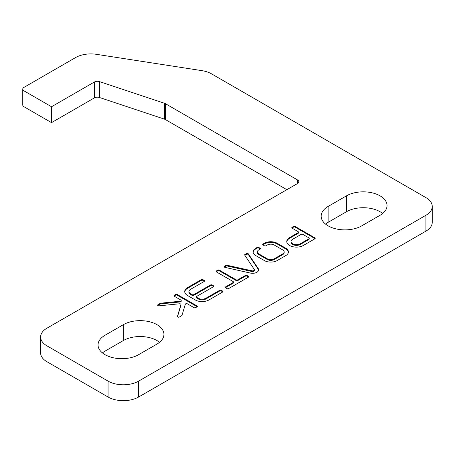 <?xml version="1.0" encoding="UTF-8"?>
<svg xmlns="http://www.w3.org/2000/svg" width="455" height="455" viewBox="0 0 455 455"><rect width="100%" height="100%" fill="white"/><g stroke="black" fill="none" stroke-linecap="round" stroke-linejoin="round"><path stroke-width="0.68" d="M308.848 238.818A1.211 0.7 0 0 0 309.201 238.323A1.211 0.7 0 0 0 308.848 237.828L302.859 234.37A1.211 0.7 0 0 0 301.147 234.37L292.588 239.307A5.449 3.145 0 0 0 290.995 241.531A5.449 3.145 0 0 0 294.357 244.437A5.449 3.145 0 0 0 300.289 243.755L308.848 238.818L308.848 239.523A1.211 0.7 0 0 0 309.201 239.029L309.201 238.323M201.883 70.639L96.471 54.333A21.613 12.478 0 0 0 75.598 57.563L24.018 87.343A4.322 2.497 0 0 0 22.75 89.106A4.322 2.497 0 0 0 24.018 90.869L51.523 106.754L94.339 82.031A4.322 2.497 180 0 1 99.56 81.633L164.522 103.291A4.322 2.497 180 0 1 165.415 103.689L297.559 179.975A4.322 2.497 180 0 1 298.821 181.744A4.322 2.497 180 0 1 297.559 183.507L46.945 328.197A21.613 12.478 0 0 0 40.614 337.018A21.613 12.478 0 0 0 46.945 345.84L108.068 381.131A21.613 12.478 0 0 0 138.633 381.131L425.92 215.266A21.613 12.478 0 0 0 432.25 206.445A21.613 12.478 0 0 0 425.92 197.624L211.569 73.869A21.613 12.478 0 0 0 201.883 70.639M251.871 270.776L227.216 265.288A1.211 0.7 0 0 0 225.925 265.447L224.56 266.232A1.211 0.7 0 0 0 224.207 266.727A1.211 0.7 0 0 0 224.98 267.381L250.204 273.028A6.051 3.492 0 0 0 258.633 269.815A6.051 3.492 0 0 0 258.207 268.524L248.362 253.879A1.211 0.7 0 0 0 246.377 253.64L245.017 254.425A1.211 0.7 0 0 0 244.659 254.919A1.211 0.7 0 0 0 244.744 255.17L254.271 269.428A1.814 1.046 180 0 1 254.396 269.815A1.814 1.046 180 0 1 251.871 270.776L251.871 271.481L227.216 265.999A1.211 0.7 0 0 0 225.925 266.152L224.56 266.937A1.211 0.7 0 0 0 224.372 267.079M228.626 288.589L248.305 277.226A1.211 0.7 0 0 0 248.663 276.731A1.211 0.7 0 0 0 248.305 276.236L247.025 275.497A1.211 0.7 0 0 0 245.313 275.497L237.823 279.819A1.211 0.7 180 0 1 236.111 279.819L219.424 270.185A1.211 0.7 0 0 0 217.712 270.185L216.432 270.93A1.211 0.7 0 0 0 216.074 271.425A1.211 0.7 0 0 0 216.432 271.914L233.119 281.548A1.211 0.7 180 0 1 233.472 282.043A1.211 0.7 180 0 1 233.119 282.538L225.629 286.86A1.211 0.7 0 0 0 225.276 287.355A1.211 0.7 0 0 0 225.629 287.85L226.914 288.589A1.211 0.7 0 0 0 228.626 288.589M204.238 280.439L202.953 279.7A1.211 0.7 0 0 0 201.241 279.7L187.551 287.6A9.68 5.591 0 0 0 184.713 291.553A9.68 5.591 0 0 0 187.551 295.505L195.252 299.953A9.68 5.591 0 0 0 208.942 299.953L222.637 292.047A1.211 0.7 0 0 0 222.99 291.553A1.211 0.7 0 0 0 222.637 291.063L221.352 290.318A1.211 0.7 0 0 0 219.64 290.318L205.95 298.224A5.449 3.145 180 0 1 198.243 298.224L196.748 297.36A1.211 0.7 180 0 1 196.395 296.865A1.211 0.7 180 0 1 196.748 296.37L213.435 286.735A1.211 0.7 0 0 0 213.787 286.246A1.211 0.7 0 0 0 213.435 285.751L212.149 285.006A1.211 0.7 0 0 0 210.438 285.006L193.75 294.641A1.211 0.7 180 0 1 192.044 294.641L190.543 293.776A5.449 3.145 180 0 1 188.95 291.553A5.449 3.145 180 0 1 190.543 289.334L204.238 281.429A1.211 0.7 0 0 0 204.591 280.934A1.211 0.7 0 0 0 204.238 280.439L204.238 281.144L202.953 280.405A1.211 0.7 0 0 0 201.241 280.405L187.551 288.311A9.68 5.591 0 0 0 184.73 291.905M263.064 244.005A1.211 0.7 0 0 0 262.711 244.5A1.211 0.7 0 0 0 263.064 244.989L264.349 245.734A1.211 0.7 0 0 0 266.061 245.734L267.472 244.915A4.84 2.793 180 0 1 274.018 244.887L282.925 250.028A4.84 2.793 180 0 1 284.176 251.905A4.84 2.793 180 0 1 282.879 253.81L274.064 258.901A4.84 2.793 180 0 1 267.512 258.929L258.611 253.788A4.84 2.793 180 0 1 257.354 251.911A4.84 2.793 180 0 1 258.656 250.005L260.072 249.192A1.211 0.7 0 0 0 260.425 248.697A1.211 0.7 0 0 0 260.072 248.202L258.787 247.463A1.211 0.7 0 0 0 257.075 247.463L255.556 248.339A9.077 5.238 0 0 0 253.122 251.911A9.077 5.238 0 0 0 255.465 255.426L264.673 260.743A9.077 5.238 0 0 0 276.953 260.692L285.979 255.477A9.077 5.238 0 0 0 288.413 251.905A9.077 5.238 0 0 0 286.064 248.39L276.862 243.078A9.077 5.238 0 0 0 264.582 243.129L263.064 244.005L263.064 244.71A1.211 0.7 0 0 0 262.876 244.853M177.37 316.384A1.211 0.7 0 0 0 177.353 316.504A1.211 0.7 0 0 0 178.098 317.152A1.211 0.7 0 0 0 179.418 316.998L181.647 315.713A1.211 0.7 0 0 0 181.989 315.338L185.344 304.19A1.211 0.7 180 0 1 186.169 303.644A1.211 0.7 180 0 1 187.392 303.815L193.966 307.614A1.211 0.7 0 0 0 195.678 307.614L196.964 306.869A1.211 0.7 0 0 0 197.316 306.374A1.211 0.7 0 0 0 196.964 305.885L177.279 294.522A1.211 0.7 0 0 0 175.567 294.522L174.282 295.261A1.211 0.7 0 0 0 173.929 295.756A1.211 0.7 0 0 0 174.282 296.25L180.862 300.044A1.211 0.7 180 0 1 181.215 300.539A1.211 0.7 180 0 1 180.214 301.227L160.905 303.166A1.211 0.7 0 0 0 160.257 303.36L158.027 304.645A1.211 0.7 0 0 0 157.669 305.14A1.211 0.7 0 0 0 159.091 305.828L179.526 303.781A1.211 0.7 180 0 1 180.942 304.469A1.211 0.7 180 0 1 180.925 304.588L177.37 316.623M314.837 237.828L295.159 226.465A1.211 0.7 0 0 0 293.447 226.465L292.161 227.204A1.211 0.7 0 0 0 291.809 227.699A1.211 0.7 0 0 0 292.161 228.194L298.15 231.652A1.211 0.7 180 0 1 298.503 232.147A1.211 0.7 180 0 1 298.15 232.642L289.596 237.578A9.68 5.591 0 0 0 286.758 241.531A9.68 5.591 0 0 0 292.736 246.695A9.68 5.591 0 0 0 303.286 245.484L314.837 238.818A1.211 0.7 0 0 0 315.19 238.323A1.211 0.7 0 0 0 314.837 237.828L314.837 238.534L295.159 227.17A1.211 0.7 0 0 0 293.447 227.17L292.161 227.91A1.211 0.7 0 0 0 291.974 228.052M105.014 335.255A23.774 13.724 0 0 0 98.047 344.958A23.774 13.724 0 0 0 112.726 357.641A23.774 13.724 0 0 0 138.633 354.667L156.969 344.077A23.774 13.724 0 0 0 163.931 334.374A23.774 13.724 0 0 0 149.257 321.691A23.774 13.724 0 0 0 123.35 324.665L105.014 335.255L105.014 351.135A23.774 13.724 0 0 0 102.432 352.898M361.736 225.856L380.079 215.266A23.774 13.724 0 0 0 387.04 205.563A23.774 13.724 0 0 0 372.366 192.88A23.774 13.724 0 0 0 346.46 195.855L328.118 206.445A23.774 13.724 0 0 0 321.156 216.148A23.774 13.724 0 0 0 335.83 228.831A23.774 13.724 0 0 0 361.736 225.856M298.503 232.147L298.503 232.852A1.211 0.7 180 0 1 298.15 233.347L289.596 238.289A9.68 5.591 0 0 0 286.775 241.884M290.995 241.531L290.995 242.236A5.449 3.145 0 0 0 294.357 245.143A5.449 3.145 0 0 0 300.289 244.46L308.848 239.523M180.925 305.055A1.211 0.7 180 0 1 180.942 305.174A1.211 0.7 180 0 1 180.925 305.294L177.461 316.794M181.215 300.539L181.215 301.244A1.211 0.7 180 0 1 180.214 301.932L160.905 303.872A1.211 0.7 0 0 0 160.257 304.065L158.027 305.356A1.211 0.7 0 0 0 157.834 305.493M197.151 306.733A1.211 0.7 0 0 0 196.964 306.59L177.279 295.227A1.211 0.7 0 0 0 175.567 295.227L174.282 295.966A1.211 0.7 0 0 0 174.094 296.108M288.39 252.258A9.077 5.238 0 0 0 286.064 249.095L276.862 243.783A9.077 5.238 0 0 0 264.582 243.835L263.064 244.71M264.582 243.835L264.582 243.129M276.862 243.783L276.862 243.078M286.064 249.095L286.064 248.39M260.26 249.05A1.211 0.7 0 0 0 260.072 248.908L258.787 248.168A1.211 0.7 0 0 0 257.075 248.168L255.556 249.044L255.556 248.339M255.556 249.044A9.077 5.238 0 0 0 253.139 252.263M284.176 251.905L284.176 252.61A4.84 2.793 180 0 1 282.879 254.516L274.064 259.606A4.84 2.793 180 0 1 267.512 259.634L258.611 254.493A4.84 2.793 180 0 1 257.354 252.616L257.354 251.911M258.611 254.493L258.611 253.788M267.512 259.634L267.512 258.929M274.064 259.606L274.064 258.901M282.879 254.516L282.879 253.81M213.623 286.599A1.211 0.7 0 0 0 213.435 286.457L212.149 285.717A1.211 0.7 0 0 0 210.438 285.717L193.75 295.346A1.211 0.7 180 0 1 192.044 295.346L190.543 294.482A5.449 3.145 180 0 1 188.95 292.264L188.95 291.553M222.825 291.905A1.211 0.7 0 0 0 222.637 291.769L221.352 291.024A1.211 0.7 0 0 0 219.64 291.024L205.95 298.929A5.449 3.145 180 0 1 198.243 298.929L196.748 298.065A1.211 0.7 180 0 1 196.395 297.57L196.395 296.865M233.472 282.043L233.472 282.748A1.211 0.7 180 0 1 233.119 283.243L225.629 287.566A1.211 0.7 0 0 0 225.441 287.708M248.498 277.084A1.211 0.7 0 0 0 248.305 276.947L247.025 276.202A1.211 0.7 0 0 0 245.313 276.202L237.823 280.525A1.211 0.7 180 0 1 236.111 280.525L219.424 270.89A1.211 0.7 0 0 0 217.712 270.89L216.432 271.635A1.211 0.7 0 0 0 216.244 271.777M254.396 269.815L254.396 270.52A1.814 1.046 180 0 1 251.871 271.481M258.599 270.168A6.051 3.492 0 0 0 258.207 269.229L248.362 254.584A1.211 0.7 0 0 0 246.377 254.345L245.017 255.13A1.211 0.7 0 0 0 244.818 255.283M22.75 89.106L22.75 104.986A4.322 2.497 0 0 0 24.018 106.754L51.523 122.634L51.523 106.754M51.523 122.634L94.339 97.91A4.322 2.497 180 0 1 99.56 97.518L164.522 119.17A4.322 2.497 180 0 1 165.415 119.568L286.86 189.684M40.614 337.018L40.614 352.898A21.613 12.478 0 0 0 46.945 361.725L108.068 397.01A21.613 12.478 0 0 0 138.633 397.01L425.92 231.146A21.613 12.478 0 0 0 432.25 222.324L432.25 206.445M159.551 342.314A23.774 13.724 0 0 0 123.35 340.55L105.014 351.135M382.655 213.503A23.774 13.724 0 0 0 346.46 211.74L328.118 222.324A23.774 13.724 0 0 0 325.541 224.087M295.159 227.17L295.159 226.465M293.447 227.17L293.447 226.465M292.161 227.91L292.161 227.204M298.15 233.347L298.15 232.642M289.596 238.289L289.596 237.578M300.289 244.46L300.289 243.755M180.925 305.294L180.925 304.588M158.027 305.356L158.027 304.645M160.257 304.065L160.257 303.36M160.905 303.872L160.905 303.166M180.214 301.932L180.214 301.227M174.282 295.966L174.282 295.261M175.567 295.227L175.567 294.522M177.279 295.227L177.279 294.522M196.964 306.59L196.964 305.885M257.075 248.168L257.075 247.463M258.787 248.168L258.787 247.463M260.072 248.908L260.072 248.202M190.543 294.482L190.543 293.776M192.044 295.346L192.044 294.641M193.75 295.346L193.75 294.641M210.438 285.717L210.438 285.006M212.149 285.717L212.149 285.006M213.435 286.457L213.435 285.751M196.748 298.065L196.748 297.36M198.243 298.929L198.243 298.224M205.95 298.929L205.95 298.224M219.64 291.024L219.64 290.318M221.352 291.024L221.352 290.318M222.637 291.769L222.637 291.063M187.551 288.311L187.551 287.6M201.241 280.405L201.241 279.7M202.953 280.405L202.953 279.7M225.629 287.566L225.629 286.86M233.119 283.243L233.119 282.538M216.432 271.635L216.432 270.93M217.712 270.89L217.712 270.185M219.424 270.89L219.424 270.185M236.111 280.525L236.111 279.819M237.823 280.525L237.823 279.819M245.313 276.202L245.313 275.497M247.025 276.202L247.025 275.497M248.305 276.947L248.305 276.236M245.017 255.13L245.017 254.425M246.377 254.345L246.377 253.64M248.362 254.584L248.362 253.879M258.207 269.229L258.207 268.524M224.56 266.937L224.56 266.232M225.925 266.152L225.925 265.447M227.216 265.999L227.216 265.288M24.018 106.754L24.018 90.869M94.339 97.91L94.339 82.031M99.56 97.518L99.56 81.633M164.522 119.17L164.522 103.291M165.415 119.568L165.415 103.689M297.559 183.507L297.559 179.975M46.945 361.725L46.945 345.84M108.068 397.01L108.068 381.131M138.633 397.01L138.633 381.131M425.92 231.146L425.92 215.266M123.35 340.55L123.35 324.665M328.118 222.324L328.118 206.445M346.46 211.74L346.46 195.855M180.942 304.469L180.942 305.174"/></g></svg>
